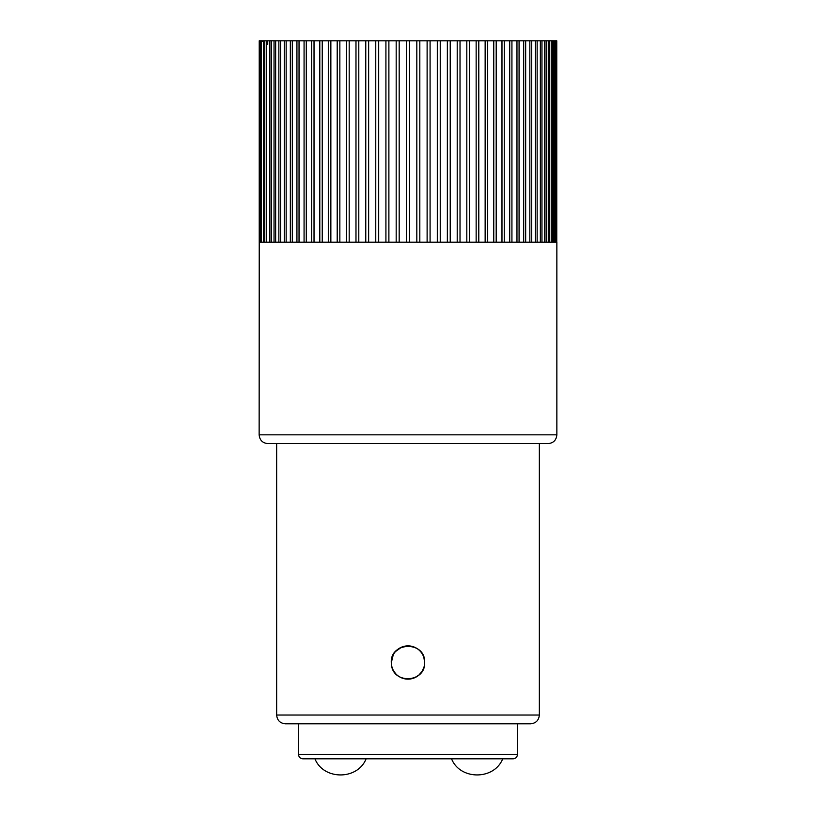 <?xml version="1.0" encoding="UTF-8"?>
<svg xmlns="http://www.w3.org/2000/svg" width="816" height="816" viewBox="0 0 816 816"><rect width="100%" height="100%" fill="white"/><g stroke="black" fill="none" stroke-linecap="round" stroke-linejoin="round"><path stroke-width="1.22" d="M396.178 242.199L396.178 40.8L399.177 40.8L399.177 242.199M385.917 242.199L385.917 40.8L388.885 40.8L388.885 242.199M375.768 242.199L375.768 40.8L378.695 40.8L378.695 242.199M365.772 242.199L365.772 40.8L368.648 40.8L368.648 242.199M355.98 242.199L355.98 40.8L358.795 40.8L358.795 242.199M346.443 242.199L346.443 40.8L349.187 40.8L349.187 242.199M337.202 242.199L337.202 40.8L339.854 40.8L339.854 242.199M328.318 242.199L328.318 40.8L330.857 40.8L330.857 242.199M304.133 40.8L311.702 40.8L311.702 242.199L311.702 40.8L319.801 40.8L319.801 242.199L319.801 40.8L322.238 40.8L322.238 242.199M314.027 40.8L314.027 242.199M306.286 40.8L306.286 242.199M297.034 40.8L299.033 40.8L299.033 242.199M290.476 40.8L292.312 40.8L292.312 242.199M284.488 40.8L286.161 40.8L286.161 242.199M279.103 40.8L280.602 40.8L280.602 242.199M556.859 434.836C556.339 440.161 553.421 443.078 548.107 443.598L267.893 443.598C262.579 443.078 259.661 440.161 259.141 434.836L556.859 434.836L556.859 242.199L259.233 242.199L259.233 40.8L275.655 40.8L275.655 242.199M271.361 40.8L271.361 242.199M267.73 40.8L267.73 44.401M264.782 40.8L264.782 242.199M262.538 40.8L262.538 41.32M260.987 40.8L260.987 242.199M555.013 242.199L555.013 40.8L556.767 40.8L556.767 242.199M553.462 242.199L553.462 40.8L554.625 40.8L554.625 242.199M551.218 242.199L551.218 40.8L552.483 40.8L552.483 242.199M548.27 242.199L548.27 40.8L549.658 40.8L549.658 242.199M544.639 242.199L544.639 40.8L546.149 40.8L546.149 242.199M540.345 242.199L540.345 40.8L541.967 40.8L541.967 242.199M535.398 242.199L535.398 40.8L537.142 40.8L537.142 242.199M529.839 242.199L529.839 40.8L531.706 40.8L531.706 242.199M523.688 242.199L523.688 40.8L525.667 40.8L525.667 242.199M516.967 242.199L516.967 40.8L518.966 40.8M509.714 242.199L509.714 40.8L511.867 40.8M509.714 40.8L504.298 40.8L504.268 242.199L504.298 40.8L496.199 40.8L496.189 242.199L496.199 40.8L487.682 40.8L487.682 242.199M501.973 242.199L501.973 40.8M493.762 242.199L493.762 40.8M485.143 242.199L485.143 40.8L487.693 40.8L487.693 242.199M476.146 242.199L476.146 40.8L478.798 40.8L478.798 242.199M466.813 242.199L466.813 40.8L469.557 40.8L469.557 242.199M457.205 242.199L457.205 40.8L460.02 40.8L460.02 242.199M447.352 242.199L447.352 40.8L450.228 40.8L450.228 242.199M437.305 242.199L437.305 40.8L440.232 40.8L440.232 242.199M427.115 242.199L427.115 40.8L430.083 40.8L430.083 242.199M416.823 242.199L416.823 40.8L419.822 40.8L419.822 242.199M259.233 242.199L259.141 434.836M416.823 40.8L409.499 40.8L409.499 242.199M427.115 40.8L419.822 40.8M437.305 40.8L430.083 40.8M447.352 40.8L440.232 40.8M457.205 40.8L450.228 40.8M466.813 40.8L460.02 40.8M476.146 40.8L469.557 40.8M485.143 40.8L478.798 40.8M516.967 40.8L511.928 40.8L511.928 242.199M523.688 40.8L519.068 40.8L519.068 242.199M529.839 40.8L525.667 40.8M535.398 40.8L531.706 40.8M540.345 40.8L537.142 40.8M544.639 40.8L541.967 40.8M548.27 40.8L546.149 40.8M551.218 40.8L549.658 40.8M553.462 40.8L552.483 40.8M278.858 242.199L278.858 40.8L275.655 40.8M284.294 242.199L284.294 40.8L280.602 40.8M290.333 242.199L290.333 40.8L286.161 40.8M296.932 242.199L296.932 40.8L292.312 40.8M304.072 242.199L304.072 40.8L299.033 40.8M328.307 242.199L328.307 40.8L322.238 40.8M337.202 40.8L330.857 40.8M346.443 40.8L339.854 40.8M355.98 40.8L349.187 40.8M365.772 40.8L358.795 40.8M375.768 40.8L368.648 40.8M385.917 40.8L378.695 40.8M406.501 242.199L406.501 40.8L399.177 40.8M396.178 40.8L388.885 40.8M406.501 40.8L409.499 40.8M424.636 662.5A16.636 16.636 0 0 1 399.677 676.913A16.636 16.636 0 0 1 399.677 648.098A16.636 16.636 0 0 1 424.636 662.5C425.687 683.033 392.139 684.553 391.425 663.898C388.538 641.743 425.605 640.091 424.636 662.5L423.902 657.676M414.14 647.047L407.867 645.864M401.645 647.139L395.444 651.586M393.251 654.82L391.364 662.5M393.251 670.181L395.444 673.424M401.645 677.872L407.867 679.136M414.14 677.953L418.751 675.209L422.086 671.354L423.902 667.335M477.125 758.819L513.08 758.819C515.732 758.564 517.191 757.105 517.456 754.443L298.544 754.443C298.778 757.085 300.237 758.543 302.92 758.819L513.08 758.819M502.717 758.819C494.129 780.3 460.132 780.3 451.544 758.819L366.119 758.819C357.53 780.3 323.534 780.3 314.945 758.819L302.92 758.819M298.544 754.443L298.544 723.802L517.456 723.802L517.456 754.443M285.406 723.802L530.594 723.802C535.908 723.282 538.825 720.365 539.345 715.04L276.655 715.04C277.175 720.365 280.092 723.282 285.406 723.802M539.345 443.598L539.345 715.04M274.033 40.8L274.033 242.199M269.851 40.8L269.851 242.199M266.342 40.8L266.342 242.199M263.517 40.8L263.517 242.199M261.375 40.8L261.375 242.199M259.947 40.8L259.947 242.199M556.053 40.8L556.053 242.199M276.655 443.598L276.655 715.04"/></g></svg>
